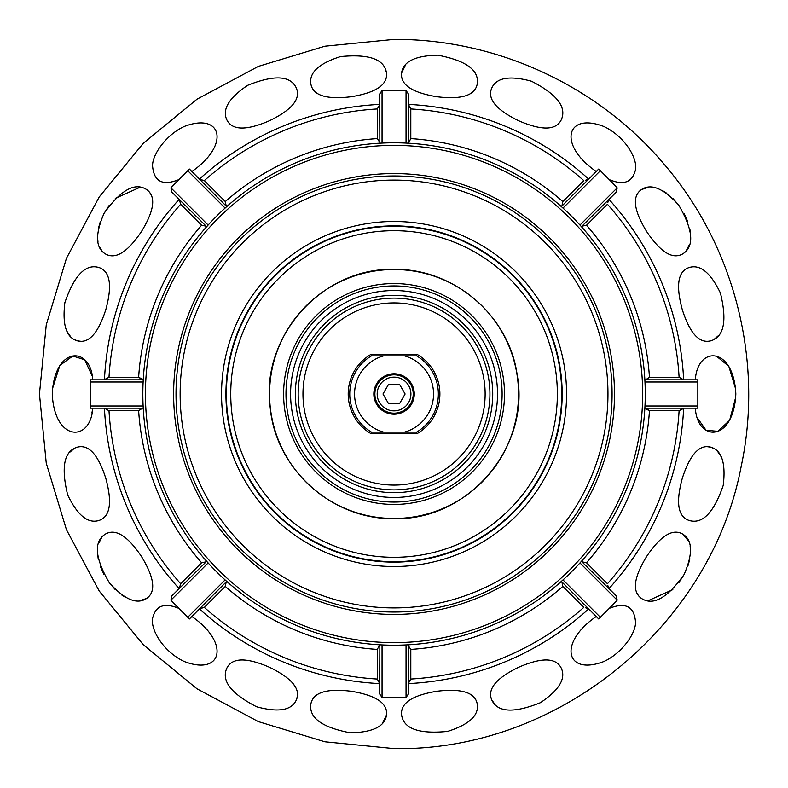 <?xml version="1.0" encoding="UTF-8"?>
<svg xmlns="http://www.w3.org/2000/svg" width="788" height="788" viewBox="0 0 788 788"><rect width="100%" height="100%" fill="white"/><g stroke="black" fill="none" stroke-linecap="round" stroke-linejoin="round"><path stroke-width="1.18" d="M394.049 561.677A167.677 167.677 0 0 1 226.373 394A167.677 167.677 0 0 1 394.049 226.323A167.677 167.677 0 0 1 561.726 394A167.677 167.677 0 0 1 394.049 561.677M394.049 230.697A163.303 163.303 0 0 0 230.746 394A163.303 163.303 0 0 0 394.049 557.303A163.303 163.303 0 0 0 557.352 394A163.303 163.303 0 0 0 394.049 230.697M394.049 180.088A213.912 213.912 0 0 0 180.137 394A213.912 213.912 0 0 0 394.049 607.912A213.912 213.912 0 0 0 607.962 394A213.912 213.912 0 0 0 394.049 180.088M394.049 566.513A172.513 172.513 0 0 1 221.536 394A172.513 172.513 0 0 1 394.049 221.487A172.513 172.513 0 0 1 566.562 394A172.513 172.513 0 0 1 394.049 566.513M394.049 562.12A168.12 168.12 0 0 1 225.929 394A168.12 168.12 0 0 1 394.049 225.88A168.12 168.12 0 0 1 562.169 394A168.12 168.12 0 0 1 394.049 562.12M394.049 614.423A220.423 220.423 0 0 0 614.473 394A220.423 220.423 0 0 0 394.049 173.577A220.423 220.423 0 0 0 173.626 394A220.423 220.423 0 0 0 394.049 614.423A220.423 220.423 0 0 1 173.626 394A220.423 220.423 0 0 1 394.049 173.577M394.049 295.323A98.677 98.677 0 0 1 492.727 394A98.677 98.677 0 0 1 394.049 492.677A98.677 98.677 0 0 1 295.372 394A98.677 98.677 0 0 1 394.049 295.323A98.677 98.677 0 0 0 295.372 394A98.677 98.677 0 0 0 394.049 492.677M417.019 354.324L416.606 355.861L404.402 355.861L416.606 355.861A44.315 44.315 0 0 1 416.606 432.139L383.697 432.139A39.528 39.528 0 0 1 383.697 355.861L371.493 355.861L371.079 354.324L417.019 354.324A45.852 45.852 0 0 1 417.019 433.676L416.606 432.139L404.402 432.139A39.528 39.528 0 0 0 404.402 355.861L371.493 355.861A44.315 44.315 0 0 0 371.493 432.139L383.697 432.139L371.493 432.139L371.069 433.676L417.019 433.676M414.261 394A20.212 20.212 0 0 0 394.049 373.788A20.212 20.212 0 0 0 373.837 394A20.212 20.212 0 0 0 394.049 414.212A20.212 20.212 0 0 0 414.261 394M394.049 485.083A91.083 91.083 0 0 0 485.132 394A91.083 91.083 0 0 0 394.049 302.917A91.083 91.083 0 0 0 302.966 394A91.083 91.083 0 0 0 394.049 485.083M394.049 298.12A95.88 95.88 0 0 1 489.929 394A95.88 95.88 0 0 1 394.049 489.88A95.88 95.88 0 0 1 298.169 394A95.88 95.88 0 0 1 394.049 298.12M394.049 410.863A16.863 16.863 0 0 0 410.912 394A16.863 16.863 0 0 0 394.049 377.137A16.863 16.863 0 0 0 377.186 394A16.863 16.863 0 0 0 394.049 410.863M399.585 403.584L405.111 394L399.585 384.416L388.514 384.416L382.988 394L388.514 403.584L399.585 403.584M394.049 374.832A19.168 19.168 0 0 1 413.217 394A19.168 19.168 0 0 1 394.049 413.168A19.168 19.168 0 0 1 374.881 394A19.168 19.168 0 0 1 394.049 374.832M408.243 644.811L408.42 693.992L406.047 697.538A303.784 303.784 0 0 1 382.052 697.538L379.678 693.992L379.855 644.811M644.86 379.806L695.331 379.826C697.38 345.656 733.628 345.932 735.834 393.97C733.658 442.068 697.39 442.364 695.331 408.174L695.38 408.509M697.666 418.339L706.068 430.297L717.799 431.302L729.639 420.329L735.756 397.034M735.637 388.937L728.811 366.302L716.597 356.314M609.272 179.615L600.367 170.71L609.272 179.615C622.934 185.269 631.454 182.698 634.832 171.902C639.423 161.185 625.997 136.945 604.032 126.563C566.07 111.797 557.471 144.795 596.23 171.498L598.703 169.036L609.272 179.615A303.784 303.784 0 0 1 617.171 187.849L616.344 192.036M572.561 129.961L573.605 128.444M379.855 143.189L379.678 94.008L382.052 90.462A303.784 303.784 0 0 1 406.047 90.462L408.42 93.999L408.243 143.189M695.331 379.826L697.833 379.826L697.833 408.174L644.86 408.194M581.436 561.312L616.334 595.955L617.171 600.151A303.784 303.784 0 0 1 609.272 608.385L598.703 618.964L596.23 616.502C557.589 643.136 566.001 676.015 603.775 661.556C622.156 653.282 636.901 632.094 635.423 620.983C633.828 606.218 625.12 602.022 609.272 608.385L600.367 617.29L609.272 608.385L600.367 617.29L562.996 579.919M596.23 616.502L561.361 581.386M686.131 250.899L689.49 244.546M690.643 236.006L689.904 229.19M687.806 221.694L684.211 213.686M678.793 205.215L672.814 198.369M666.815 193.306L662.757 190.755M648.603 187.239L641.56 189.514C651.174 183.171 663.565 188.381 678.734 205.146C693.184 230.007 694.563 246.22 682.881 253.805C672.725 259.794 660.669 252.387 646.682 231.593C633.591 210.15 631.887 196.123 641.56 189.514M689.145 267.526C700.158 264.147 710.579 272.638 720.409 292.998C727.255 321.011 724.005 336.959 710.678 340.849C699.261 343.735 689.786 333.265 682.231 309.428C675.671 285.177 677.975 271.22 689.145 267.526L689.067 267.556M685.609 269.181L683.265 271.21M714.361 339.145L717.947 336.033M710.678 447.151C721.749 450.253 725.925 462.999 723.226 485.388C713.83 512.722 702.472 524.414 689.145 520.474C677.966 516.721 675.661 502.754 682.231 478.552C689.864 454.637 699.35 444.166 710.678 447.151L706.806 446.629M720.941 456.38L717.966 451.987M714.361 448.845L710.865 447.2M688.545 540.972L682.506 533.969M636.694 592.743L638.654 595.935M648.1 600.712L672.814 589.631M678.793 582.775L684.211 574.304M687.806 566.296L689.904 558.81M690.643 551.994L690.111 545.907M491.712 699.842C487.23 688.958 496.263 678.074 518.79 667.2C541.799 657.271 555.944 657.566 561.233 668.096C566.148 678.507 559.224 690.032 540.47 702.669C513.717 713.426 497.464 712.48 491.712 699.842L494.667 704.039M477.242 704.088C479.015 715.465 469.136 724.566 447.604 731.412C418.94 734.219 403.604 728.742 401.594 714.972C400.363 703.241 412.114 695.341 436.857 691.263C461.778 688.279 475.243 692.553 477.242 704.088L477.223 704.009M401.673 715.435L402.865 719.099M641.56 598.486C631.907 591.758 633.611 577.732 646.672 556.417C660.718 535.564 672.785 528.167 682.881 534.195C692.642 540.292 693.046 553.737 684.102 574.511C667.416 598.013 653.232 606.011 641.56 598.486M561.233 119.904C555.934 130.434 541.78 130.729 518.76 120.791C496.174 109.828 487.151 98.953 491.712 88.157C496.371 77.618 509.619 75.303 531.467 81.223C557.067 94.353 566.986 107.247 561.233 119.904M477.242 83.912C475.115 95.506 461.61 99.771 436.71 96.717C411.976 92.57 400.274 84.68 401.594 73.028C403.092 61.612 415.148 55.662 437.754 55.17C466.072 60.587 479.232 70.162 477.242 83.912M405.534 64.921L401.594 73.028L401.624 76.909M473.273 91.507L474.386 90.315M585.415 607.735L588.449 608.73M408.42 683.304L410.804 679.049L410.804 649.41L408.598 646.091M92.029 375.581L84.671 359.781L72.821 356.009L59.868 365.425L52.481 388.72M52.264 393.98L52.392 398.048M91.91 413.001L92.6 409.287M178.827 608.385L187.731 617.29L178.827 608.385C165.165 602.731 156.645 605.302 153.266 616.098C148.676 626.815 162.101 651.055 184.067 661.437C222.029 676.202 230.628 643.205 191.868 616.502L189.396 618.964L178.827 608.385A303.784 303.784 0 0 1 170.927 600.151L171.754 595.964M215.538 658.039L214.494 659.556M143.239 408.194L92.767 408.174C90.738 442.304 54.47 442.127 52.264 393.99C54.5 345.834 90.748 345.735 92.767 379.826L143.239 379.806M206.663 226.688L171.764 192.045L170.927 187.849A303.784 303.784 0 0 1 178.827 179.615L189.396 169.036L191.868 171.498C230.51 144.864 222.098 111.985 184.323 126.444C165.943 134.718 151.197 155.906 152.675 167.017C154.271 181.782 162.978 185.978 178.827 179.615L187.731 170.71L178.827 179.615L187.731 170.71L225.102 208.081M191.868 171.498L226.737 206.614M296.386 699.842C291.727 710.382 278.479 712.697 256.632 706.777C231.032 693.647 221.113 680.753 226.865 668.096C232.164 657.566 246.319 657.271 269.338 667.209C291.924 678.173 300.947 689.047 296.386 699.842L297.44 696.119M297.44 692.849L297.184 691.421M295.756 687.569L293.087 683.531M108.764 532.609L106.006 533.732M101.967 537.101L98.608 543.454M97.456 551.994L98.195 558.81M100.293 566.306L103.888 574.314M109.305 582.785L115.284 589.631M121.283 594.694L125.341 597.245M139.496 600.761L146.538 598.486C136.925 604.829 124.534 599.619 109.365 582.854C94.915 557.993 93.536 541.78 105.218 534.195C115.373 528.206 127.429 535.613 141.416 556.407C154.507 577.85 156.211 591.877 146.538 598.486M98.953 520.474C87.941 523.853 77.52 515.362 67.689 495.002C60.843 466.988 64.094 451.041 77.421 447.151C88.837 444.265 98.313 454.735 105.868 478.572C112.428 502.823 110.123 516.78 98.953 520.474L99.081 520.435M102.489 518.819L104.834 516.79M73.737 448.855L70.152 451.967M77.421 340.849C66.35 337.747 62.173 325.001 64.872 302.612C74.269 275.278 85.626 263.586 98.953 267.526C110.133 271.279 112.428 285.246 105.868 309.448C98.234 333.363 88.748 343.834 77.421 340.849L81.292 341.371M67.157 331.62L70.132 336.013M73.737 339.155L77.234 340.8M105.218 253.805C95.456 247.708 95.052 234.263 103.996 213.489C120.682 189.987 134.866 181.989 146.538 189.514C156.191 196.242 154.487 210.268 141.426 231.583C127.38 252.436 115.314 259.833 105.218 253.805L105.592 254.031M151.404 195.257L149.444 192.065M139.998 187.288L115.284 198.369M109.305 205.225L103.888 213.696M100.293 221.704L98.195 229.19M97.456 236.006L97.988 242.093M99.554 247.028L101.967 250.899M386.425 72.565L385.233 68.901M386.504 73.028C387.735 84.759 375.984 92.659 351.241 96.737C326.321 99.721 312.856 95.447 310.856 83.912C309.083 72.535 318.963 63.434 340.495 56.588C369.158 53.781 384.495 59.258 386.504 73.028M296.386 88.157C300.868 99.042 291.836 109.926 269.309 120.8C246.299 130.729 232.155 130.434 226.865 119.904C221.95 109.493 228.875 97.968 247.629 85.331C274.382 74.574 290.634 75.52 296.386 88.157M310.856 704.088C312.984 692.494 326.488 688.229 351.389 691.283C376.122 695.43 387.824 703.32 386.504 714.972C385.007 726.388 372.951 732.338 350.345 732.83C322.026 727.413 308.866 717.838 310.856 704.088M314.826 696.494L313.713 697.685M382.564 723.079L386.504 714.972M226.077 205.432L225.289 201.551L204.328 180.59L199.65 179.27M378.22 107.562L379.678 104.696L377.294 108.951L377.294 138.589L379.501 141.909M408.42 143.199L410.804 138.589L410.804 108.951L408.42 104.4A289.954 289.954 0 0 1 588.656 179.063M588.449 179.27L585.415 180.265M409.878 107.572L410.804 108.951A285.542 285.542 0 0 1 583.77 180.59L562.809 201.551L562.021 205.451M561.361 206.614L596.004 171.715M616.334 192.045L581.436 226.688M607.784 202.624L608.779 199.6M683.354 379.629L679.098 377.245L649.46 377.245L646.15 379.452M582.608 226.028L586.499 225.24L607.459 204.279A285.542 285.542 0 0 1 679.098 377.245M697.833 408.174L697.833 405.997L697.833 408.174M644.85 408.371L649.46 410.755L679.098 410.755L683.649 408.371A289.954 289.954 0 0 1 608.986 588.606M608.779 588.4L607.784 585.366M679.098 410.755A285.542 285.542 0 0 1 607.459 583.721L586.499 562.76L582.568 561.952M562.021 582.568L562.809 586.449L583.77 607.41A285.542 285.542 0 0 1 410.804 679.049M171.764 595.955L206.663 561.312M226.737 581.386L192.095 616.285M199.65 608.73L204.328 607.41L225.289 586.449L226.077 582.549M379.678 644.801L377.294 649.41L377.294 679.049L379.678 683.6A289.954 289.954 0 0 1 199.443 608.937M225.782 583.573L225.535 584.893M379.402 646.298L379.658 645.579M200.29 179.644L201.344 179.969M562.317 204.427L562.563 203.107M408.696 141.702L408.44 142.421M410.558 679.404L409.868 680.438M409.13 681.61L408.617 682.585M587.799 608.356L586.755 608.031M648.189 409.819L647.066 409.061M646.978 409.002L645.49 408.371M608.08 586.705L608.405 587.75M682.625 408.578L681.659 409.08M680.468 409.829L679.699 410.351M647.076 378.939L648.189 378.181M679.148 377.275L680.507 378.191M681.659 378.92L682.625 379.432M608.405 200.251L608.08 201.295M586.755 179.969L587.799 179.644M408.617 105.415L409.13 106.39M143.249 379.629L138.639 377.245L109 377.245L104.449 379.629A289.954 289.954 0 0 1 179.112 199.394M179.319 199.6L180.639 204.279L201.6 225.24L205.53 226.048M92.767 408.174L90.265 408.174L90.265 379.826L92.767 379.826M205.491 561.972L201.6 562.76L180.639 583.721L179.319 588.4M107.611 409.819L104.745 408.371L109 410.755L138.639 410.755L141.948 408.548M201.354 608.031L200.3 608.356M379.481 682.575L378.989 681.64M141.022 409.061L139.909 409.819M179.694 587.759L180.019 586.705M139.909 378.181L141.032 378.939M141.121 378.998L142.608 379.629M180.019 201.304L179.694 200.251M105.493 379.422L106.439 378.92M394.049 645.214A251.214 251.214 0 0 1 142.835 394A251.214 251.214 0 0 1 394.049 142.786A251.214 251.214 0 0 1 645.264 394A251.214 251.214 0 0 1 394.049 645.214A251.214 251.214 0 0 1 142.835 394A251.214 251.214 0 0 1 394.049 142.786A251.214 251.214 0 0 1 645.264 394A251.214 251.214 0 0 1 394.049 645.214M394.049 175.97A218.03 218.03 0 0 0 176.019 394A218.03 218.03 0 0 0 394.049 612.03A218.03 218.03 0 0 0 612.079 394A218.03 218.03 0 0 0 394.049 175.97M394.049 285.936A108.064 108.064 0 0 0 285.985 394A108.064 108.064 0 0 0 394.049 502.064A108.064 108.064 0 0 0 502.114 394A108.064 108.064 0 0 0 394.049 285.936M394.049 497.464A103.464 103.464 0 0 1 290.585 394A103.464 103.464 0 0 1 394.049 290.536A103.464 103.464 0 0 1 497.514 394A103.464 103.464 0 0 1 394.049 497.464M394.049 504.438A110.438 110.438 0 0 0 504.487 394A110.438 110.438 0 0 0 394.049 283.562A110.438 110.438 0 0 0 283.611 394A110.438 110.438 0 0 0 394.049 504.438M394.049 269.516A124.484 124.484 0 0 1 518.534 394A124.484 124.484 0 0 1 394.049 518.484A124.484 124.484 0 0 1 269.565 394A124.484 124.484 0 0 1 394.049 269.516M371.069 433.676A45.852 45.852 0 0 1 371.079 354.324M608.986 199.394A289.954 289.954 0 0 1 683.649 379.629M588.656 608.937A289.954 289.954 0 0 1 408.42 683.6M410.804 649.41A255.962 255.962 0 0 0 562.809 586.449M586.499 562.76A255.962 255.962 0 0 0 649.46 410.755M649.46 377.245A255.962 255.962 0 0 0 586.499 225.24M562.809 201.551A255.962 255.962 0 0 0 410.804 138.589M204.328 180.59A285.542 285.542 0 0 1 377.294 108.951M377.294 138.589A255.962 255.962 0 0 0 225.289 201.551M109 377.245A285.542 285.542 0 0 1 180.639 204.279M201.6 225.24L201.6 225.24A255.962 255.962 0 0 0 138.639 377.245M180.639 583.721A285.542 285.542 0 0 1 109 410.755M138.639 410.755A255.962 255.962 0 0 0 201.6 562.76M377.294 679.049A285.542 285.542 0 0 1 204.328 607.41M225.289 586.449A255.962 255.962 0 0 0 377.294 649.41M406.047 644.919L406.047 697.538M382.052 697.538L382.052 644.919M179.112 588.606A289.954 289.954 0 0 1 104.449 408.371M199.443 179.063A289.954 289.954 0 0 1 379.678 104.4M382.052 143.081L382.052 90.462M406.047 90.462L406.047 143.081M562.996 208.081L600.367 170.71M617.171 187.849L579.968 225.053M644.968 382.003L697.833 382.003M697.833 405.997L644.968 405.997M579.968 562.947L617.171 600.151M208.131 225.053L170.927 187.849M90.265 382.003L143.13 382.003M143.13 405.997L90.265 405.997M170.927 600.151L208.131 562.947M225.102 579.919L187.731 617.29M394.049 642.624A248.624 248.624 0 0 1 145.425 394A248.624 248.624 0 0 1 394.049 145.376A248.624 248.624 0 0 1 642.673 394A248.624 248.624 0 0 1 394.049 642.624M394.049 518.593C332.438 519.922 275.642 469.057 270.215 407.672C260.207 336.693 322.391 267.26 394.049 269.407C453.573 268.216 508.969 315.545 517.105 374.507C530.994 447.091 467.914 520.947 394.049 518.593M394.049 748.6C557.53 751.604 711.072 626.608 741.281 465.905C763.828 360.333 734.308 245.363 663.693 163.707C597.649 85.547 496.371 38.858 394.049 39.4L324.873 46.216L258.356 66.389L197.049 99.16L143.317 143.258L99.209 196.99L66.448 258.297L46.265 324.814L39.449 393.99L46.256 463.167L66.438 529.684L99.199 590.99L143.298 644.732L197.03 688.83L258.336 721.601L324.863 741.784L394.049 748.6"/></g></svg>
